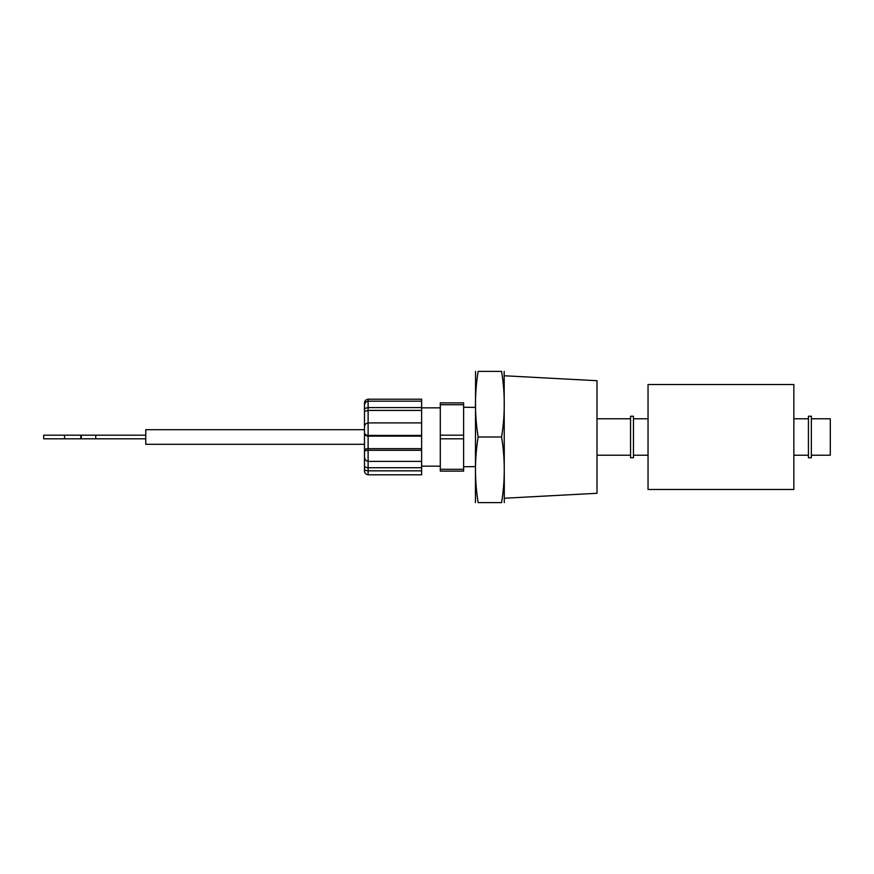<?xml version="1.0" encoding="UTF-8"?>
<svg xmlns="http://www.w3.org/2000/svg" width="874" height="874" viewBox="0 0 874 874"><rect width="100%" height="100%" fill="white"/><g stroke="black" fill="none" stroke-linecap="round" stroke-linejoin="round"><path stroke-width="1.31" d="M504.451 498.235L597.008 493.286L597.008 380.714L504.451 375.765M504.298 502.616L504.178 371.384M501.578 437C505.161 458.872 505.161 480.744 501.578 502.616C505.161 502.616 505.161 502.616 501.578 502.616L478.165 502.616C474.582 502.616 474.582 502.616 478.165 502.616C474.582 480.744 474.582 458.872 478.165 437L501.578 437C505.161 415.128 505.161 393.256 501.578 371.384C505.161 371.384 505.161 371.384 501.578 371.384L478.165 371.384C474.582 393.256 474.582 415.128 478.165 437M475.445 502.616L475.565 371.384M478.165 371.384C474.582 371.384 474.582 371.384 478.165 371.384M811.345 418.777L830.3 418.777L830.3 455.223L811.345 455.223M808.428 455.223L793.843 455.223M648.038 455.223L633.464 455.223M630.547 455.223L597.008 455.223M808.428 418.777L793.843 418.777M648.038 418.777L633.464 418.777M630.547 418.777L597.008 418.777M793.843 480.536L793.843 384.505L648.038 384.505L648.038 489.495L793.843 489.495L793.843 480.536M811.345 457.757L808.428 457.757L808.428 416.243L811.345 416.243L811.345 457.757M633.464 457.757L630.547 457.757L630.547 416.243L633.464 416.243L633.464 457.757M364.48 420.667L364.48 470.616C364.491 472.976 365.714 474.363 368.118 474.801L368.118 470.835C365.747 470.66 364.524 470.015 364.48 468.901M368.118 474.801L421.629 474.801L421.629 461.385L368.118 461.385C365.714 460.871 364.491 459.287 364.48 456.621M364.48 445.161L364.48 453.333M364.48 411.348L368.118 410.419L421.629 410.419L421.629 401.177L368.118 401.177C365.747 401.647 364.524 403.176 364.48 405.787L364.48 427.801M421.629 401.177L421.629 399.2L368.118 399.2C365.714 399.637 364.491 401.024 364.48 403.384L364.502 405.208M364.48 418.985L364.48 408.158M364.48 467.557L364.48 465.427M364.48 432.554L364.48 433.22C364.524 434.837 365.747 435.809 368.118 436.126L368.118 435.449C365.714 435.121 364.491 434.159 364.48 432.554L364.48 427.135C364.524 424.764 365.747 423.355 368.118 422.907L368.118 407.59L364.48 408.551M421.629 467.732L368.118 467.732C365.758 467.568 364.534 466.935 364.48 465.842M421.629 461.385L421.629 450.274L368.118 450.274C365.747 450.46 364.524 450.984 364.48 451.825M421.629 450.274L421.629 448.646L368.118 448.646C365.758 448.832 364.534 449.356 364.48 450.208M463.624 404.706L440.299 404.706L440.299 402.881L463.624 402.881L463.624 471.119L440.299 471.119L440.299 435.176L463.624 435.176M421.629 407.59L368.118 407.59L368.118 399.2M421.629 470.835L368.118 470.835L368.118 436.126L421.629 436.126L421.629 435.449L368.118 435.449L368.118 422.907L421.629 422.907L421.629 410.419M421.629 448.646L421.629 436.126M421.629 435.449L421.629 422.907M440.299 404.706L440.299 435.176M364.48 429.713L145.761 429.713L145.761 444.287L364.48 444.287M43.7 435.176L43.7 438.824L64.578 438.824L64.578 435.176L43.7 435.176M463.624 469.294L440.299 469.294M463.624 438.824L440.299 438.824M145.761 435.176L95.725 435.176L95.725 438.824L80.397 438.824A1.824 0.961 90 0 1 80.157 438.759M80.157 435.241A1.824 0.961 90 0 1 80.397 435.176A1.824 0.961 90 0 1 81.358 437A1.824 0.961 90 0 1 80.397 438.824L64.578 438.824M95.725 435.176L79.905 435.176A1.824 0.961 90 0 1 80.867 437A1.824 0.961 90 0 1 79.905 438.824M475.292 466.596L463.624 466.749M440.299 466.159L421.629 466.159M475.292 407.404L463.624 407.251M440.299 407.841L421.629 407.841M79.905 435.176L64.578 435.176M145.761 438.824L95.725 438.824"/></g></svg>
